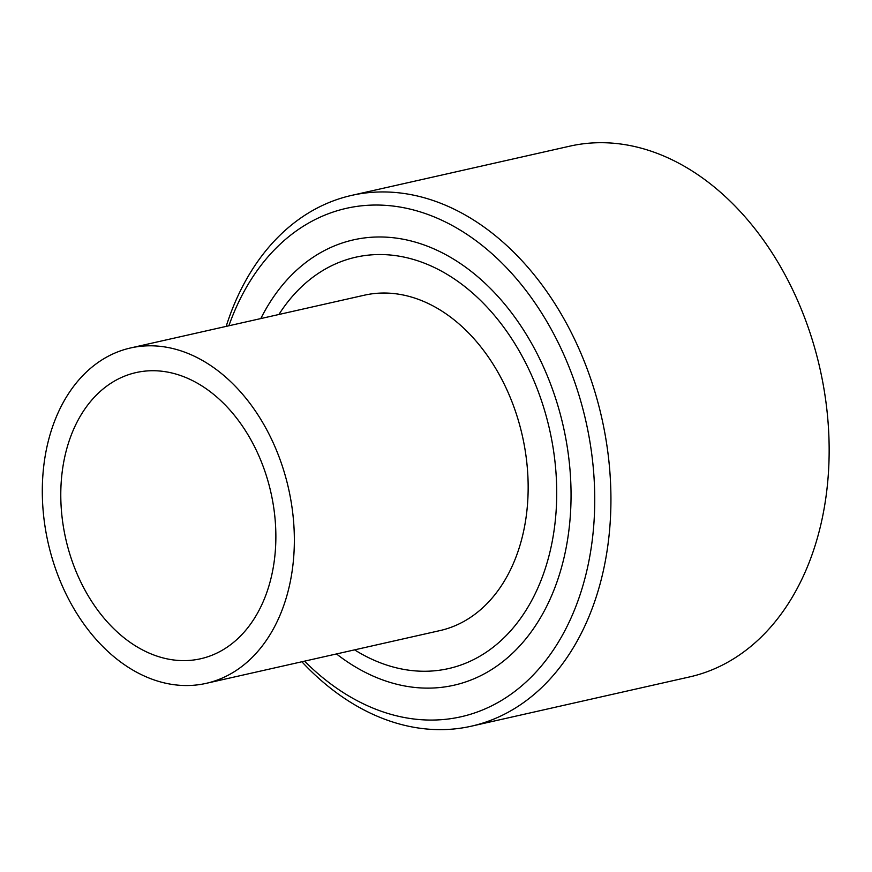 <?xml version="1.0" encoding="UTF-8"?>
<svg xmlns="http://www.w3.org/2000/svg" width="872" height="872" viewBox="0 0 872 872"><rect width="100%" height="100%" fill="white"/><g stroke="black" fill="none" stroke-linecap="round" stroke-linejoin="round"><path stroke-width="1.31" d="M265.938 594.846A146.692 105.163 77.3 0 1 200.615 658.763A146.692 105.163 77.3 0 1 87.56 594.704A146.692 105.163 77.3 0 1 70.719 436.49A146.692 105.163 77.3 0 1 136.032 372.584A146.692 105.163 77.3 0 1 249.087 436.632A146.692 105.163 77.3 0 1 265.938 594.846M278.887 314.498A210.861 151.172 77.3 0 1 481.126 301.003A210.861 151.172 77.3 0 1 543.005 575.182A210.861 151.172 77.3 0 1 354.577 649.858M130.484 347.983L364.289 295.216A171.904 123.235 77.3 0 1 522.35 435.771A171.904 123.235 77.3 0 1 439.978 630.587L206.174 683.354A171.904 123.235 77.3 0 1 73.684 608.285A171.904 123.235 77.3 0 1 53.944 422.887A171.904 123.235 77.3 0 1 130.484 347.983A171.904 123.235 77.3 0 1 288.545 488.538A171.904 123.235 77.3 0 1 206.174 683.354M351.59 195.404L569.808 146.158A272.064 195.045 77.3 0 1 819.963 368.605A272.064 195.045 77.3 0 1 689.599 676.923L471.381 726.18A272.064 195.045 -102.7 0 0 601.745 417.852A272.064 195.045 -102.7 0 0 351.59 195.404A272.064 195.045 -102.7 0 0 230.448 313.942A272.064 195.045 -102.7 0 0 226.175 326.39M301.865 661.761A272.064 195.045 -102.7 0 0 471.381 726.18M336.483 653.946A228.279 163.664 -102.7 0 0 553.807 590.399A228.279 163.664 -102.7 0 0 484.342 282.615A228.279 163.664 -102.7 0 0 260.804 318.574M228.878 325.779A260.597 186.826 77.3 0 1 230.284 321.888A260.597 186.826 77.3 0 1 490.337 252.259A260.597 186.826 77.3 0 1 570.615 618.935A260.597 186.826 77.3 0 1 304.557 661.15"/></g></svg>
